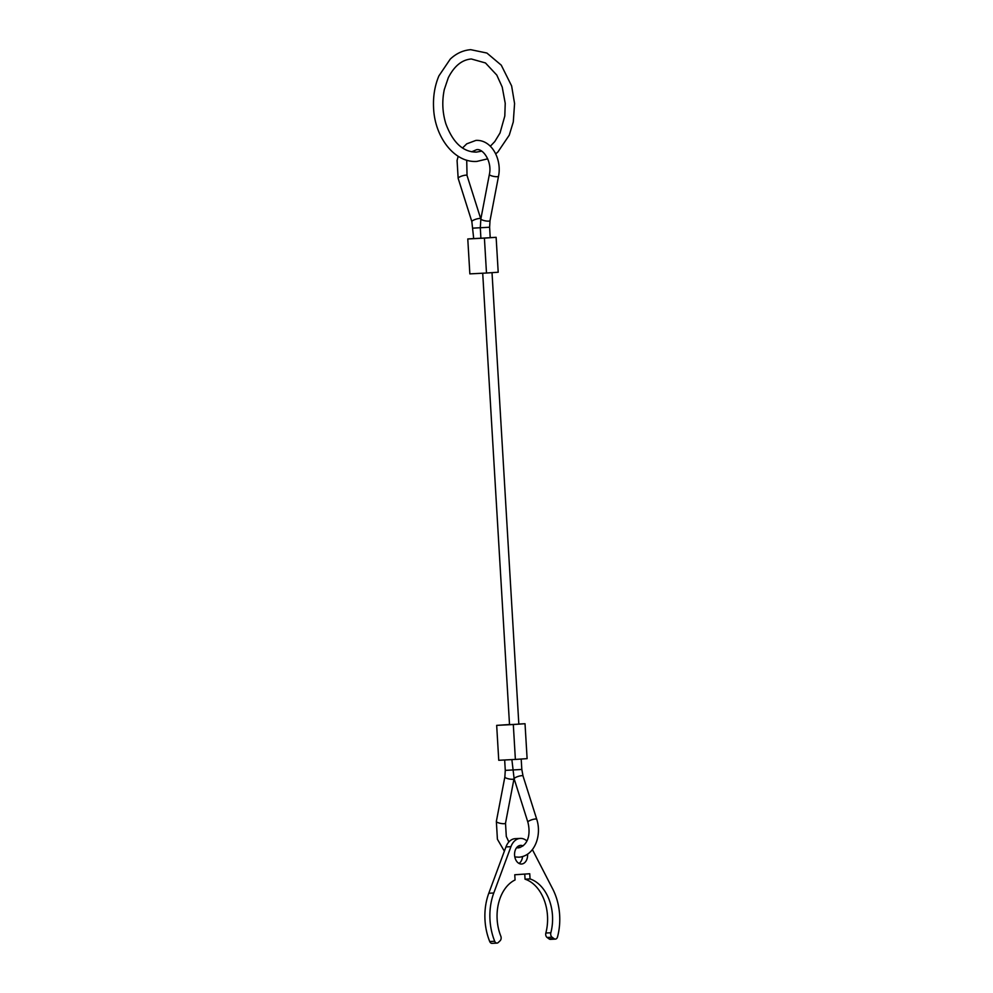 <?xml version="1.0" encoding="UTF-8"?>
<svg xmlns="http://www.w3.org/2000/svg" width="993" height="993" viewBox="0 0 993 993"><rect width="100%" height="100%" fill="white"/><g stroke="black" fill="none" stroke-linecap="round" stroke-linejoin="round"><path stroke-width="1.49" d="M492.019 272.653L518.83 724.108L517.502 724.207L509.521 724.654L482.71 273.224M480.835 219.068L480.749 218.795A4.667 1.055 -17.6 0 0 479.346 218.485A4.667 1.055 -17.6 0 0 473.04 220.421A4.667 1.055 -17.6 0 0 471.849 221.613L473.698 238.605L480.897 238.208M480.302 227.757L480.897 238.233L490.207 237.687L489.611 227.223L480.302 227.757L480.873 218.857A4.667 1.13 10.8 0 0 482.201 219.962A4.667 1.13 10.8 0 0 488.68 221.129A4.667 1.13 10.8 0 0 490.033 220.607L489.611 227.223M486.483 273.025L498.201 272.231L496.128 237.315L484.41 238.121L486.483 273.025L469.85 273.882L467.777 238.965L473.698 238.556M496.128 237.315L490.207 237.625M484.41 238.121L467.777 238.965M515.379 759.434L527.109 758.64L525.024 723.723L513.307 724.53L515.379 759.434L498.747 760.278L496.674 725.374L509.521 724.518M525.024 723.723L518.83 724.046M513.307 724.53L496.674 725.374M532.385 849.586L552.704 888.958A49.898 34.904 -92.9 0 1 557.495 936.97A3.5 2.445 -92.9 0 1 555.41 939.105A3.5 2.445 -92.9 0 1 555.385 939.105A3.5 2.445 -92.9 0 1 554.168 938.72L552.083 937.218A3.5 2.445 -92.9 0 1 550.83 932.775A39.633 27.73 87.1 0 0 530.051 878.942L529.741 873.741L514.759 874.759L515.069 879.959A39.633 27.73 87.1 0 0 500.82 936.188A3.5 2.445 -92.9 0 1 500.1 940.768L498.225 942.543A3.5 2.445 -92.9 0 1 497.034 943.089A3.5 2.445 -92.9 0 1 496.996 943.102A3.5 2.445 -92.9 0 1 494.713 941.265A49.898 34.904 -92.9 0 1 493.782 892.992L510.936 846.669A16.322 11.419 -92.9 0 1 520.121 838.415A16.322 11.419 -92.9 0 1 520.258 838.402A16.322 11.419 -92.9 0 1 526.836 840.91M524.751 874.076L525.049 879.19A39.633 27.73 87.1 0 1 545.84 933.023A3.5 2.445 87.1 0 0 547.093 937.479L549.166 938.968A3.5 2.445 87.1 0 0 550.395 939.353A3.5 2.445 87.1 0 0 550.42 939.353M515.404 838.651A16.322 11.419 87.1 0 0 515.268 838.663A16.322 11.419 87.1 0 0 515.131 838.663A16.322 11.419 87.1 0 0 505.946 846.93L488.792 893.241A49.898 34.904 87.1 0 0 489.723 941.525A3.5 2.445 87.1 0 0 492.007 943.35A3.5 2.445 87.1 0 0 492.044 943.35L496.996 943.102M527.593 854.141A9.322 6.529 -92.9 0 1 521.635 864.009A9.322 6.529 -92.9 0 1 521.561 864.022A9.322 6.529 -92.9 0 1 514.573 855.097A9.322 6.529 -92.9 0 1 520.531 845.391A9.322 6.529 -92.9 0 1 520.617 845.391A9.322 6.529 -92.9 0 1 523.038 845.912M519.029 863.438A9.322 6.529 87.1 0 0 522.566 856.537M519.922 847.6A9.322 6.529 87.1 0 0 518.16 846.222M525.049 879.19L530.051 878.942M521.188 759.037L521.821 769.451L505.276 770.382L504.854 776.985A4.667 1.13 -169.2 0 0 506.169 778.09A4.667 1.13 -169.2 0 0 512.661 779.257A4.667 1.13 -169.2 0 0 514.014 778.735L505.511 823.185A4.667 1.13 -169.2 0 1 504.159 823.693A4.667 1.13 -169.2 0 1 497.679 822.527A4.667 1.13 -169.2 0 1 496.351 821.434L497.406 839.246L504.37 851.175M521.821 769.451L523.026 775.992L536.741 819.299A4.667 1.055 162.4 0 0 535.339 819.002A4.667 1.055 162.4 0 0 529.046 820.938A4.667 1.055 162.4 0 0 527.854 822.117C530.56 832.407 529.108 845.204 518.346 847.885L516.534 847.786M523.026 775.992A4.667 1.055 162.4 0 0 521.623 775.682A4.667 1.055 162.4 0 0 515.33 777.618A4.667 1.055 162.4 0 0 514.138 778.81L511.879 759.608M480.873 218.857L489.375 174.42A4.667 1.13 10.8 0 0 490.691 175.513A4.667 1.13 10.8 0 0 497.183 176.692A4.667 1.13 10.8 0 0 498.536 176.171C501.999 159.352 491.709 139.43 475.895 140.41L466.747 143.836L462.515 147.994M471.849 221.613L458.145 178.293A4.667 1.055 -17.6 0 1 459.325 177.114A4.667 1.055 -17.6 0 1 465.63 175.178A4.667 1.055 -17.6 0 1 467.033 175.488L466.722 160.183M473.053 228.142L481.034 227.682M549.166 938.968L554.168 938.72M505.946 846.93L510.936 846.669M489.723 941.525L494.713 941.265M488.792 893.241L493.782 892.992M547.093 937.479L552.083 937.218M545.84 933.023L550.83 932.775M536.741 819.299C542.091 835.423 534.557 856.016 518.979 857.195L514.808 856.947M489.375 174.42C492.329 161.685 483.008 148.031 476.528 149.72L471.712 151.792M514.138 778.81L527.854 822.117M504.854 776.985L496.351 821.434M504.667 759.98L505.276 770.382M480.749 218.795L467.033 175.488M490.033 220.607L498.536 176.171M458.145 178.293L457.078 160.481L458.17 156.286M505.511 823.185L506.293 836.441L508.863 841.952M550.395 939.353L555.385 939.105M515.268 838.663L520.258 838.402M495.706 153.89L497.915 151.954L509.26 135.16L513.294 121.903L514.573 103.533L511.631 85.944L501.266 65.166L486.893 53.039L470.719 49.675C463.11 50.283 456.284 53.423 450.239 59.121L438.894 75.902C434.822 85.621 433.047 96.16 433.569 107.542C434.524 136.922 454.446 163.088 476.913 161.412L487.712 158.83M490.331 146.232L494.775 141.589L500.025 132.988L504.804 116.032L505.226 103.309L502.21 87.049L496.785 75.071L485.465 62.956L471.352 58.984C461.993 59.729 454.31 65.985 448.29 77.739L444.305 89.544C441.873 101.112 442.406 112.557 445.894 123.889C452.982 142.756 463.16 152.165 476.441 152.103L481.655 151.159"/></g></svg>
